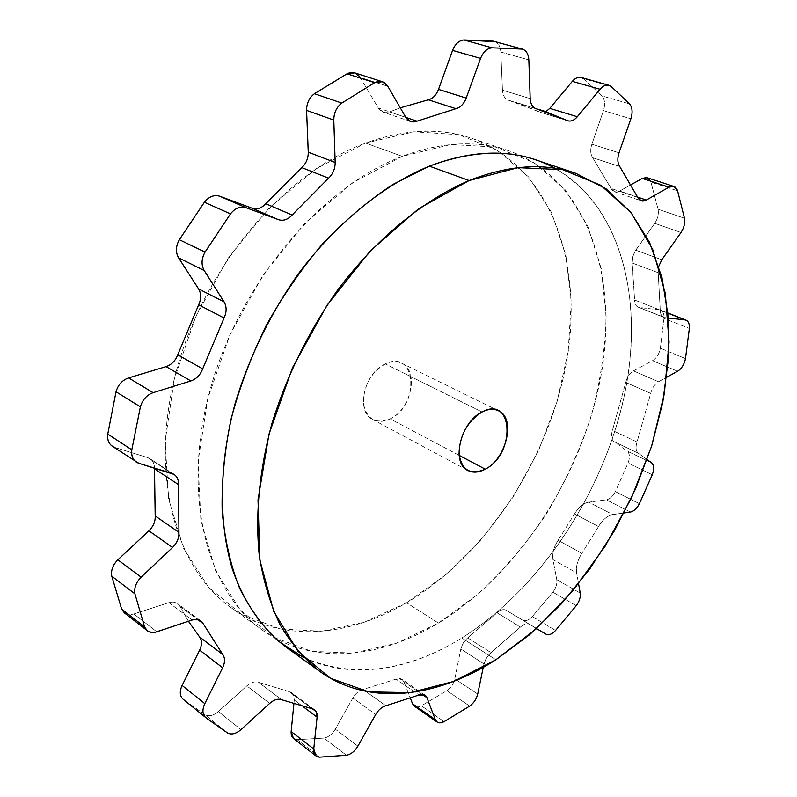 <?xml version="1.0" encoding="UTF-8"?>
<svg xmlns="http://www.w3.org/2000/svg" width="797" height="797" viewBox="0 0 797 797"><rect width="100%" height="100%" fill="white"/><g stroke="black" fill="none" stroke-linecap="round" stroke-linejoin="round"><path stroke-width="0.6" stroke-dasharray="3.98 2.99" d="M459.132 455.356L390.161 418.853C383.765 421.952 377.957 422.181 372.747 419.541C355.482 411.87 364.07 372.817 385.26 363.93L482.075 411.979L385.26 363.93C391.317 361.161 396.796 360.931 401.698 363.253C419.431 370.764 411.182 409.469 390.161 418.853L459.132 455.356M365.564 143.042L413.902 131.804L458.554 134.613L497.318 150.274L528.64 177.004L551.624 212.679L565.83 255.09L571.26 302.073L568.181 351.577L557.053 401.708L538.513 450.684L513.278 496.84L482.195 538.603L446.24 574.418L406.57 602.761L364.528 622.168L321.719 631.284L280.016 628.953L241.551 614.367L208.615 587.289L183.559 548.236L168.526 498.673L165.158 441.11L174.304 379.003L195.773 316.519L228.261 258.049L269.456 207.658L316.339 168.615L365.564 143.042C404.607 129.054 440.024 127.49 471.794 138.339C550.378 166.194 583.673 262.014 566.916 359.676C549.94 457.767 486.927 554.911 406.57 602.761L438.43 623.075C519.206 573.541 583.055 474.464 601.137 374.839C618.97 275.652 586.99 178.578 508.715 150.753C477.054 139.933 441.568 141.796 402.256 156.332L365.564 143.042L402.256 156.332C321.35 186.797 239.708 282.955 210.458 388.498C180.979 494.12 206.473 590.677 262.193 629.989C311.587 665.704 379.252 659.189 438.43 623.075L406.57 602.761C347.691 637.64 280.145 643.109 230.582 607.264C174.682 567.773 148.521 472.531 176.854 369.18C204.978 265.919 285.196 172.361 365.564 143.042M385.26 363.93C370.685 372.777 363.422 385.967 363.452 403.511C366.71 419.302 375.616 424.412 390.161 418.853C420.457 405.245 416.183 348.269 385.26 363.93M535.913 159.908C613.909 187.674 644.883 285.675 626.233 385.957C607.324 486.708 542.867 587.2 461.812 637.998L495.913 659.747L461.812 637.998C539.34 589.411 601.874 495.326 623.613 398.889C644.962 302.83 622.517 206.303 554.941 168.237M642.272 178.438C646.357 176.506 649.236 177.711 650.91 182.075L658.103 209.242C658.89 214.014 657.764 218.707 654.726 223.329L634.681 251.832L632.529 257.441L632.121 262.133L634.611 300.011L660.255 310.133L658.192 272.733L658.8 266.228L658.192 272.733L660.255 310.133C660.394 314.586 661.948 317.086 664.927 317.624L668.324 318.013L664.927 317.624L639.353 307.463L659.527 309.864C662.745 310.551 664.23 313.38 663.981 318.372L660.374 348.199C659.229 353.958 656.608 358.112 652.534 360.672L633.505 370.904C629.69 373.235 627.109 377.061 625.755 382.391L612.445 430.4C610.871 435.65 611.339 439.366 613.859 441.548L627.159 451.082C629.789 453.483 630.088 457.468 628.066 463.027L615.364 491.61C612.923 496.352 609.944 499.081 606.437 499.809L588.764 502.16C583.464 503.146 578.722 507.061 574.547 513.906L558.089 540.296C553.766 547.071 552.062 553.516 552.959 559.614L556.764 579.668C557.312 583.743 556.007 587.917 552.859 592.171L532.326 616.569C528.77 620.285 525.552 621.461 522.693 620.096L506.145 610.223C503.535 608.898 500.516 609.775 497.089 612.823L467.052 638.447L463.336 642.84L461.025 648.12L454.798 678.825C453.593 683.816 450.943 687.761 446.858 690.67L421.374 705.813C417.13 707.866 414.191 707.188 412.557 703.791M647.134 177.731L650.91 182.075L677.57 190.802L650.91 182.075L658.103 209.242C658.89 214.014 657.764 218.707 654.726 223.329L680.997 232.505L654.726 223.329L635.727 250.168L632.778 256.475L632.2 262.99L658.192 272.733L632.2 262.99L634.611 300.011L660.255 310.133C660.334 313.898 661.51 316.299 663.791 317.336L638.218 307.174C635.916 306.128 634.721 303.747 634.611 300.011C634.791 304.424 636.365 306.905 639.353 307.463L659.527 309.864L667.926 313.171L660.603 310.133C663.114 311.328 664.25 314.078 663.981 318.372L689.355 328.464L663.981 318.372L660.374 348.199C659.229 353.958 656.608 358.112 652.534 360.672L677.57 371.272L652.534 360.672L633.505 370.904L658.521 381.743C654.706 384.124 652.095 388.009 650.701 393.399L625.755 382.391L612.445 430.4L637.012 441.976C635.398 447.276 635.837 451.022 638.317 453.204L613.859 441.548C611.339 439.366 610.871 435.65 612.445 430.4L637.012 441.976L650.701 393.399L625.755 382.391C627.109 377.061 629.69 373.235 633.505 370.904L658.521 381.743L666.71 377.24L658.521 381.743C654.706 384.124 652.095 388.009 650.701 393.399L637.012 441.976C635.398 447.276 635.837 451.022 638.317 453.204L647.134 459.58L638.317 453.204L613.859 441.548L627.159 451.082C629.789 453.483 630.088 457.468 628.066 463.027L615.364 491.61L639.383 503.704L615.364 491.61C612.923 496.352 609.944 499.081 606.437 499.809L588.764 502.16L612.783 514.583C607.493 515.619 602.741 519.614 598.517 526.558L581.88 553.327C577.516 560.201 575.763 566.717 576.61 572.864L578.552 583.723L576.61 572.864L552.959 559.614L556.764 579.668C557.312 583.743 556.007 587.917 552.859 592.171L532.326 616.569L555.559 630.497L532.326 616.569C528.77 620.285 525.552 621.461 522.693 620.096L529.497 624.35C526.907 623.045 523.898 623.951 520.451 627.07L488.91 654.526L485.124 660.324L483.241 667.348L483.958 663.921L460.815 649.007L454.798 678.825C453.593 683.816 450.943 687.761 446.858 690.67L421.374 705.813L444.118 721.634L421.374 705.813L414.34 706.142M624.111 512.959L612.783 514.583C607.493 515.619 602.741 519.614 598.517 526.558L574.547 513.906L558.089 540.296L581.88 553.327C577.516 560.201 575.763 566.717 576.61 572.864L552.959 559.614C552.062 553.516 553.766 547.071 558.089 540.296L581.88 553.327L598.517 526.558L574.547 513.906C578.722 507.061 583.464 503.146 588.764 502.16L612.783 514.583L624.111 512.959M536.58 628.584L529.497 624.35C526.907 623.045 523.898 623.951 520.451 627.07L497.089 612.823L467.749 637.879L490.972 652.633L486.519 657.674L483.958 663.921L460.815 649.007L462.828 643.687L466.365 639.064L467.749 637.879L490.972 652.633L520.451 627.07L497.089 612.823C500.516 609.775 503.535 608.898 506.145 610.223L536.58 628.584M303.866 657.704C353.888 678.705 406.54 672.13 461.812 637.998C402.435 675.009 334.72 682.342 285.485 646.746M583.354 78.594L602.004 95.909C604.873 99.495 605.351 104.397 603.459 110.614L591.872 144.197C590.139 149.746 590.418 154.249 592.699 157.726L611.08 188.441C613.042 192.037 615.912 192.904 619.668 191.041L631.244 184.585L619.668 191.041L614.517 191.748L611.08 188.441L637.799 197.477L611.08 188.441L592.699 157.726C590.418 154.249 590.139 149.746 591.872 144.197L619.02 152.815L591.872 144.197L603.459 110.614L630.885 118.753L603.459 110.614C605.351 104.397 604.873 99.495 602.004 95.909L629.56 103.869L602.004 95.909L583.354 78.594L611.1 86.415L581.222 77.478M297.171 739.676L323.881 738.102L346.446 755.267L323.881 738.102C328.364 737.285 332.16 734.306 335.278 729.175L357.913 746.131L335.278 729.175L352.852 697.993L375.716 714.471L352.852 697.993C355.601 693.4 358.969 690.561 362.964 689.455L395.999 679.154L418.993 695.004L395.999 679.154L402.096 679.403L403.989 681.883L410.415 698.311L403.989 681.883C402.555 678.715 399.885 677.809 395.999 679.154L362.964 689.455C358.969 690.561 355.601 693.4 352.852 697.993L335.278 729.175C332.16 734.306 328.364 737.285 323.881 738.102L297.171 739.676L319.707 757.15L297.171 739.676L293.485 738.48M184.505 700.384L205.058 714.789L227.633 733.031L205.058 714.789C209.023 716.732 213.466 715.656 218.368 711.542L240.993 729.604L218.368 711.542L246.821 685.898L269.685 703.382L246.821 685.898C251.105 682.262 255.06 681.096 258.696 682.391L289.251 691.647L312.135 708.742L289.251 691.647L291.732 692.713L294.153 696.847L293.854 704.219L294.272 700.025C294.561 695.363 292.888 692.563 289.251 691.647L258.696 682.391C255.06 681.096 251.105 682.262 246.821 685.898L218.368 711.542C213.466 715.656 209.023 716.732 205.058 714.789L182.991 699.128M124.312 612.813L128.626 614.547L133.826 613.969L156.83 631.822L133.826 613.969L168.874 602.652L192.097 620.026L168.874 602.652L173.676 602.094L177.173 603.279L179.923 606.328L188.421 621.252L179.923 606.328C177.671 602.452 173.995 601.227 168.874 602.652L133.826 613.969C127.889 615.573 123.814 613.929 121.612 609.028M114.888 447.466L147.634 457.598L171.734 473.328L149.995 458.703C152.944 460.756 154.439 463.884 154.488 468.078C154.349 462.698 152.058 459.202 147.634 457.598L114.888 447.466L138.877 463.326L112.317 446.25M360.184 77.419L378.316 108.013C381.125 112.287 384.881 113.592 389.574 111.919L400.283 107.824L389.574 111.919L383.257 112.228L378.316 108.013L405.753 117.259L378.316 108.013L360.184 77.419L387.82 86.295L360.184 77.419L354.765 72.876M495.206 41.713C498.593 43.437 500.466 46.884 500.815 52.044L502.469 90.21C502.897 95.74 505.009 99.117 508.795 100.342L539.37 111.909L545.935 111.6L539.37 111.909L566.876 120.397L539.37 111.909L515.868 102.345L508.486 100.253C504.88 98.908 502.867 95.56 502.469 90.21L530.184 98.579L502.469 90.21L500.815 52.044L528.839 59.895L500.815 52.044C500.386 46.306 498.185 42.739 494.22 41.354M438.43 623.075L478.349 593.855C503.425 570.483 526 544.022 546.084 514.454C564.445 483.6 579.359 451.301 590.816 417.548C600.101 383.467 605.202 349.734 606.138 316.359L601.287 268.719L587.608 225.75L565.093 189.666L534.1 162.718L495.515 147.056L450.833 144.516L402.256 156.332L352.603 182.782L305.121 222.971L263.219 274.716L229.974 334.64L207.788 398.53L198.025 461.881L200.884 520.431L215.539 570.642L240.335 610.004L273.132 637.052L311.557 651.328L353.29 653.122L396.209 643.309L438.43 623.075M535.843 108.641L508.795 100.342L535.843 108.641M469.682 706.082L446.858 690.67L469.682 706.082M576.221 605.7L552.859 592.171L576.221 605.7M652.275 474.763L628.066 463.027L652.275 474.763M660.374 348.199L685.49 358.62L660.374 348.199M658.103 209.242L684.484 218.229L658.103 209.242M619.727 166.503L592.699 157.726L619.727 166.503M637.63 197.108L619.668 191.041L637.63 197.108M405.832 117.398L389.574 111.919L405.832 117.398M362.964 689.455L385.897 705.753L362.964 689.455M403.989 681.883L422.081 694.336L403.989 681.883M294.272 700.025L303.418 706.889L294.272 700.025M258.696 682.391L281.6 699.726L258.696 682.391M179.923 606.328L197.626 619.508L179.923 606.328M477.712 694.057L454.798 678.825L477.712 694.057M545.915 634.153L522.693 620.096L545.915 634.153M580.226 593.058L556.764 579.668L580.226 593.058M630.407 512.053L606.437 499.809L630.407 512.053M651.478 462.718L627.159 451.082L651.478 462.718M635.727 250.168L661.829 259.752L635.727 250.168M467.829 470.459L372.747 419.541M498.464 410.754L401.698 363.253M508.715 150.753L471.794 138.339M262.193 629.989L230.582 607.264M567.862 120.795L540.356 112.317M543.474 110.813L515.868 102.345M536.112 108.731L508.486 100.253M614.517 191.748L641.196 200.804M410.674 121.503L383.257 112.228M425.08 695.193L402.096 679.403M314.586 709.788L291.732 692.713M200.884 620.893L177.661 603.618M174.105 474.424L149.995 458.703M667.916 313.012L660.603 310.133M638.218 307.174L663.791 317.336"/><path stroke-width="1.2" d="M554.941 168.237C519.654 148.929 477.792 148.232 429.364 166.145L469.134 180.54L518.04 167.659L562.642 169.661L600.799 185.283L631.075 212.61L652.673 249.391L665.296 293.326L669.062 342.142L664.329 393.718L651.637 446.101L631.662 497.487L605.182 546.164L573.033 590.507L536.232 628.893L495.913 659.747L453.433 681.495L410.395 692.643L368.682 691.876L330.436 678.227L297.998 651.288L273.75 611.448L259.862 560.102L258.009 499.809L268.978 434.206L292.489 367.746L327.089 305.171L370.256 250.935L418.774 208.625L469.134 180.54L429.364 166.145C468.845 151.191 504.362 149.109 535.913 159.908L575.743 173.298C544.381 162.558 508.845 164.969 469.134 180.54C422.619 200.455 375.228 239.469 336.444 291.712C307.981 332.618 286.442 376.652 271.837 423.785C259.294 470.848 255.1 514.772 259.264 555.579C263.448 581.342 270.402 604.445 280.126 624.878C291.234 643.568 304.394 659.029 319.587 671.263C368.543 706.64 436.278 698.122 495.913 659.747L529.756 634.581L561.287 603.977L589.83 568.879L614.766 530.194L635.558 488.87L651.717 445.862L662.805 402.166L668.424 358.809L668.245 316.927L661.998 277.695L649.535 242.378L630.835 212.311L606.099 188.849L575.743 173.298M482.075 411.979C467.211 421.663 459.52 435.68 459.022 454.021C461.802 470.399 470.549 475.45 485.263 469.184C515.948 454.041 513.487 394.714 482.075 411.979C460.576 421.902 450.783 463.017 467.829 470.459C472.97 473.049 478.778 472.621 485.263 469.184L459.132 455.356L485.263 469.184C506.553 458.723 516.008 418.106 498.523 410.784C493.702 408.502 488.212 408.901 482.075 411.979M297.171 739.676C292.917 739.367 290.905 736.657 291.154 731.546L313.749 749.011L316.03 755.984L319.707 757.15L346.446 755.267C350.929 754.39 354.755 751.342 357.913 746.131L375.716 714.471C378.505 709.818 381.893 706.909 385.897 705.753L418.993 695.004L425.08 695.193L426.953 697.684L422.081 694.336L426.953 697.684L435.341 719.691L437.095 722.042L439.745 722.869L444.118 721.634L469.682 706.082C473.787 703.113 476.467 699.099 477.712 694.057L483.241 667.348L477.712 694.057C476.467 699.099 473.787 703.113 469.682 706.082L444.118 721.634C439.864 723.746 436.935 723.088 435.341 719.691L426.953 697.684C425.538 694.496 422.888 693.609 418.993 695.004L385.897 705.753C381.893 706.909 378.505 709.818 375.716 714.471L357.913 746.131C354.755 751.342 350.929 754.39 346.446 755.267L319.707 757.15C315.453 756.881 313.47 754.171 313.749 749.011L317.096 717.151C317.425 712.438 315.771 709.639 312.135 708.742L281.6 699.726C277.974 698.451 273.999 699.676 269.685 703.382L240.993 729.604C236.042 733.808 231.588 734.954 227.633 733.031L205.606 717.439C202.368 714.271 202.099 709.669 204.809 703.631L222.642 667.747C225.123 662.367 225.153 657.953 222.732 654.486L203.155 623.633C200.934 619.727 197.238 618.532 192.097 620.026L156.83 631.822C150.852 633.495 146.778 631.872 144.596 626.94L134.932 593.835C133.966 587.947 136.028 582.388 141.139 577.158L172.531 547.489C177.034 542.966 179.176 537.925 178.946 532.386L178.528 484.626C178.667 478.798 176.396 475.032 171.734 473.328L138.877 463.326C133.448 461.274 131.087 456.771 131.804 449.817L140.392 406.849C142.474 399.765 146.718 395.033 153.114 392.672L190.872 380.946C196.371 378.983 200.316 374.959 202.687 368.872L224.057 318.003C226.766 311.996 226.776 306.616 224.077 301.864L204.201 270.502C201.103 264.893 201.392 258.756 205.058 252.081L230.492 213.875C235.145 208.077 240.305 206.005 245.984 207.678L278.472 219.683C283.294 221.167 287.847 219.623 292.13 215.031L328.583 178.159C332.967 173.965 335.158 168.735 335.168 162.458L333.794 120.048C333.873 112.805 336.543 107.137 341.803 103.062L374.66 82.679C380.139 80.089 384.533 81.294 387.82 86.295L405.753 117.259C408.542 121.582 412.288 122.887 417.01 121.164L455.934 108.681C460.477 107.406 463.904 103.879 466.195 98.081L480.581 58.41C483.241 51.885 487.057 48.348 492.048 47.8L521.278 48.876C525.841 49.783 528.371 53.459 528.839 59.895L530.184 98.579C530.563 104.188 532.645 107.605 536.421 108.82L566.876 120.397C570.363 121.911 573.85 120.696 577.327 116.751L600.051 89.254C603.947 84.95 607.623 84.004 611.1 86.415L629.56 103.869C632.39 107.485 632.838 112.447 630.885 118.753L619.02 152.815C617.247 158.434 617.486 162.996 619.727 166.503L637.799 197.477C639.722 201.103 642.571 201.96 646.337 200.057L668.992 187.175C673.076 185.193 675.936 186.398 677.57 190.802L684.484 218.229C685.231 223.05 684.065 227.803 680.997 232.505L661.829 259.752L658.8 266.228L661.829 259.752L680.997 232.505C684.065 227.803 685.231 223.05 684.484 218.229L677.57 190.802L673.844 186.438L668.992 187.175L646.337 200.057L637.63 197.108L646.337 200.057L641.196 200.804L637.799 197.477L619.727 166.503C617.486 162.996 617.247 158.434 619.02 152.815L630.885 118.753C632.838 112.447 632.39 107.485 629.56 103.869L611.1 86.415L608.978 85.299C605.939 84.572 602.96 85.897 600.051 89.254L572.316 81.344C576.171 77.11 579.857 76.193 583.354 78.594M668.324 318.013L684.992 319.906C688.19 320.573 689.644 323.433 689.355 328.464L685.49 358.62C684.294 364.438 681.644 368.652 677.57 371.272L666.71 377.24L677.57 371.272C681.644 368.652 684.294 364.438 685.49 358.62L689.355 328.464C689.654 324.13 688.558 321.37 686.068 320.175L667.926 313.171L684.992 319.906L668.324 318.013M647.134 459.58L651.478 462.718C654.078 465.119 654.347 469.134 652.275 474.763L639.383 503.704C636.903 508.506 633.914 511.285 630.407 512.053L624.111 512.959L630.407 512.053C633.914 511.285 636.903 508.506 639.383 503.704L652.275 474.763C654.347 469.134 654.078 465.119 651.478 462.718L647.134 459.58M578.552 583.723L580.226 593.058C580.734 597.152 579.399 601.366 576.221 605.7L555.559 630.497C551.972 634.282 548.754 635.498 545.915 634.153L536.58 628.584L545.915 634.153C548.754 635.498 551.972 634.282 555.559 630.497L576.221 605.7C579.399 601.366 580.734 597.152 580.226 593.058L578.552 583.723M319.587 671.263L285.485 646.746C262.303 628.823 243.912 602.462 232.246 568.739C218.398 522.184 218.906 463.406 235.304 402.784C249.361 356.707 270.342 313.759 298.247 273.939C336.324 223.1 383.128 185.283 429.364 166.145L392.881 184.456C368.603 200.455 345.33 220.092 323.054 243.344C301.754 268.41 282.776 295.856 266.128 325.674C251.145 356.398 239.409 387.721 230.921 419.67C224.465 451.421 221.546 481.966 222.164 511.315C224.754 539.499 230.532 565.063 239.499 588.017C250.079 609.157 263.05 626.9 278.412 641.226L303.866 657.704M642.272 178.438L631.244 184.585L642.272 178.438L668.992 187.175L642.272 178.438L647.134 177.731L673.844 186.438M412.557 703.791L410.415 698.311L412.557 703.791L435.341 719.691L412.557 703.791L414.34 706.142L437.095 722.042M207.12 718.695L182.991 699.128L207.12 718.695L227.633 733.031C231.588 734.954 236.042 733.808 240.993 729.604L269.685 703.382C273.999 699.676 277.974 698.451 281.6 699.726L312.135 708.742L316.001 711.322L317.096 717.151L303.418 706.889L317.096 717.151L313.749 749.011L291.154 731.546L293.854 704.219L291.154 731.546L293.485 738.48L316.03 755.984M182.991 699.128C179.743 695.96 179.445 691.397 182.105 685.45L199.639 650.143C202.079 644.853 202.079 640.479 199.639 637.032L188.421 621.252L199.639 637.032C202.079 640.479 202.079 644.853 199.639 650.143L222.642 667.747L204.809 703.631C202.099 709.669 202.368 714.271 205.606 717.439L182.991 699.128C179.743 695.96 179.445 691.397 182.105 685.45L204.809 703.631L182.105 685.45L199.639 650.143L222.642 667.747C225.123 662.367 225.153 657.953 222.732 654.486L199.639 637.032L222.732 654.486L203.155 623.633L200.914 620.913L198.772 619.797L192.814 619.807L155.295 632.24L151.609 632.459L147.814 631.124L124.312 612.813L121.612 609.028L111.789 576.241C110.783 570.413 112.805 564.943 117.856 559.823L148.909 530.812C153.363 526.389 155.465 521.437 155.196 515.958L154.488 468.078L154.469 468.805L178.528 484.626L178.946 532.386L155.196 515.958C155.465 521.437 153.363 526.389 148.909 530.812L172.531 547.489L141.139 577.158C136.028 582.388 133.966 587.947 134.932 593.835L144.596 626.94L121.612 609.028L111.789 576.241L134.932 593.835L111.789 576.241C110.783 570.413 112.805 564.943 117.856 559.823L141.139 577.158L117.856 559.823L148.909 530.812L172.531 547.489C177.034 542.966 179.176 537.925 178.946 532.386L155.196 515.958L154.469 468.805L178.528 484.626C178.707 480.033 177.233 476.636 174.105 474.424L138.877 463.326L112.317 446.25C108.631 443.58 107.107 439.526 107.754 434.076L116.023 391.785C118.056 384.812 122.24 380.179 128.586 377.898L166.075 366.62C171.534 364.727 175.42 360.792 177.741 354.804L198.672 304.803C201.332 298.895 201.302 293.595 198.583 288.893L178.598 257.859C175.479 252.32 175.719 246.273 179.325 239.718L204.381 202.249C208.963 196.56 214.084 194.548 219.753 196.231L252.171 208.256C256.993 209.741 261.516 208.236 265.75 203.743L301.804 167.619C306.148 163.515 308.3 158.374 308.26 152.187L306.576 110.404C306.606 103.261 309.226 97.692 314.436 93.707L347.034 73.792C352.483 71.262 356.867 72.467 360.184 77.419M114.888 447.466C109.468 445.393 107.087 440.93 107.754 434.076L116.023 391.785L140.392 406.849L131.804 449.817L107.754 434.076L131.804 449.817C131.116 455.346 132.621 459.441 136.307 462.121M608.978 85.299L581.222 77.478C578.174 76.751 575.205 78.036 572.316 81.344L549.8 108.372L577.327 116.751L549.8 108.372L545.935 111.6L549.8 108.372L572.316 81.344L600.051 89.254L577.327 116.751C574.258 120.287 571.11 121.632 567.862 120.795L543.474 110.813L536.112 108.731C532.516 107.396 530.533 104.008 530.184 98.579L528.839 59.895C528.461 54.076 526.289 50.47 522.334 49.085L492.048 47.8C487.057 48.348 483.241 51.885 480.581 58.41L466.195 98.081L438.509 89.403C436.268 95.112 432.881 98.579 428.348 99.804L400.283 107.824L428.348 99.804C432.881 98.579 436.268 95.112 438.509 89.403L452.566 50.37C455.167 43.945 458.952 40.478 463.934 39.95L495.206 41.713M536.421 108.82L535.843 108.641L536.421 108.82M382.411 81.712L374.66 82.679L347.034 73.792L374.66 82.679L341.803 103.062L314.436 93.707L347.034 73.792L354.765 72.876L382.411 81.712L387.82 86.295L405.753 117.259L410.674 121.503L417.01 121.164L455.934 108.681L428.348 99.804L455.934 108.681C460.477 107.406 463.904 103.879 466.195 98.081L438.509 89.403L452.566 50.37L480.581 58.41L452.566 50.37C455.167 43.945 458.952 40.478 463.934 39.95L492.048 47.8L463.934 39.95L493.154 41.145L522.334 49.085M230.492 213.875L205.058 252.081L179.325 239.718L204.381 202.249L230.492 213.875L204.381 202.249C208.963 196.56 214.084 194.548 219.753 196.231L245.984 207.678C240.305 206.005 235.145 208.077 230.492 213.875M417.01 121.164L405.832 117.398L417.01 121.164M197.626 619.508L203.155 623.633L197.626 619.508M121.612 609.028L144.596 626.94L147.286 630.746M116.023 391.785C118.056 384.812 122.24 380.179 128.586 377.898L153.114 392.672C146.718 395.033 142.474 399.765 140.392 406.849L116.023 391.785M190.872 380.946L153.114 392.672L128.586 377.898L166.075 366.62L190.872 380.946C196.371 378.983 200.316 374.959 202.687 368.872L177.741 354.804C175.42 360.792 171.534 364.727 166.075 366.62L190.872 380.946M224.057 318.003L202.687 368.872L177.741 354.804L198.672 304.803L224.057 318.003C226.766 311.996 226.776 306.616 224.077 301.864L198.583 288.893C201.302 293.595 201.332 298.895 198.672 304.803L224.057 318.003M204.201 270.502L224.077 301.864L198.583 288.893L178.598 257.859L204.201 270.502L178.598 257.859C175.479 252.32 175.719 246.273 179.325 239.718L205.058 252.081C201.392 258.756 201.103 264.893 204.201 270.502M278.472 219.683L245.984 207.678L219.753 196.231L252.171 208.256L278.472 219.683C283.294 221.167 287.847 219.623 292.13 215.031L265.75 203.743C261.516 208.236 256.993 209.741 252.171 208.256L278.472 219.683M328.583 178.159L292.13 215.031L265.75 203.743L301.804 167.619L328.583 178.159C332.967 173.965 335.158 168.735 335.168 162.458L308.26 152.187C308.3 158.374 306.148 163.515 301.804 167.619L328.583 178.159M333.794 120.048L335.168 162.458L308.26 152.187L306.576 110.404L333.794 120.048L306.576 110.404C306.606 103.261 309.226 97.692 314.436 93.707L341.803 103.062C336.543 107.137 333.873 112.805 333.794 120.048M686.068 320.175L667.916 313.012"/></g></svg>
